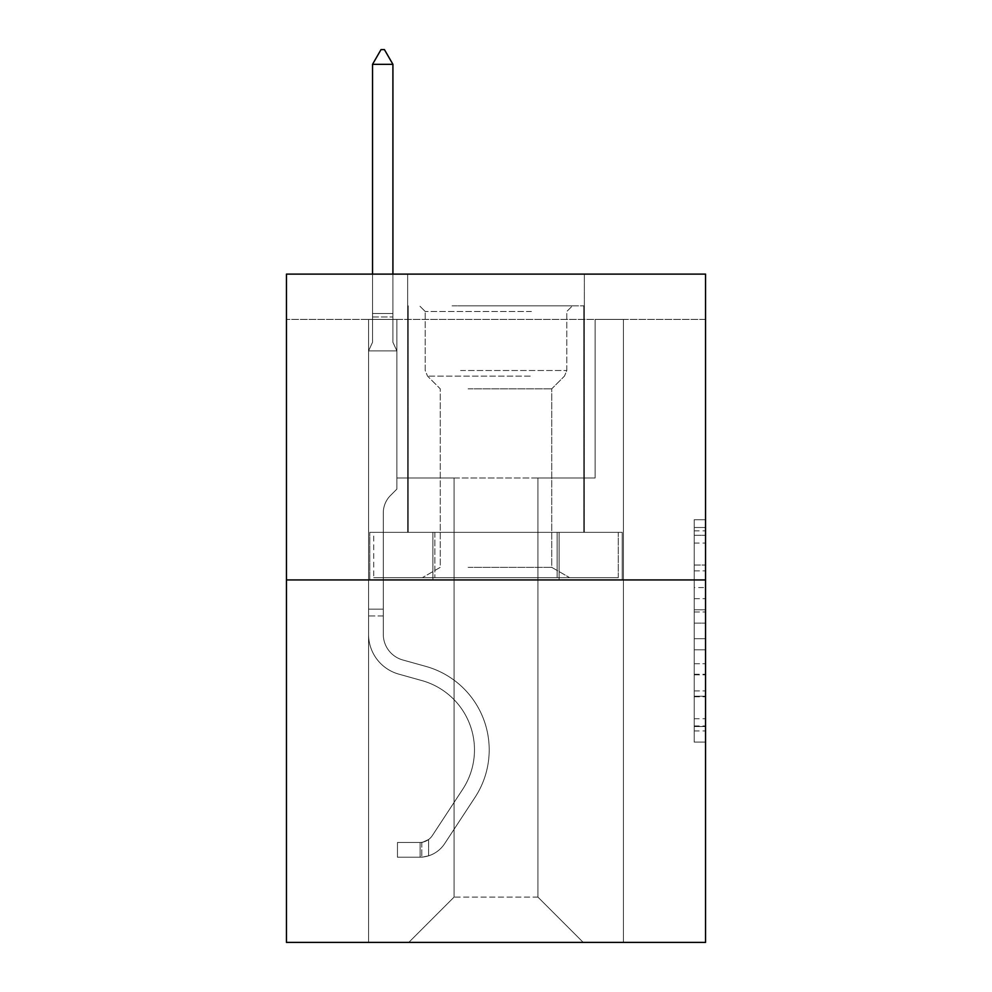 <?xml version="1.0" encoding="UTF-8"?>
<svg xmlns="http://www.w3.org/2000/svg" width="992" height="992" viewBox="0 0 992 992"><rect width="100%" height="100%" fill="white"/><g stroke="black" fill="none" stroke-linecap="round" stroke-linejoin="round"><path stroke-width="0.74" stroke-dasharray="4.96 3.72" d="M694.226 587.549L694.226 623.125L705.548 623.125L705.548 730.968L705.548 530.844L705.548 623.125L694.226 623.125L694.226 527.508L694.226 742.09L694.226 519.721L694.226 726.528L705.548 726.528L694.226 726.528L705.548 726.528L694.226 726.528L694.226 690.94L694.226 742.09L705.548 742.09L705.548 519.721L705.548 725.97L705.548 638.687L694.226 638.687L705.548 638.687L705.548 690.94L705.548 535.283L694.226 535.283L705.548 535.283L705.548 742.09L705.548 530.844L705.548 742.09L694.226 742.09L694.226 519.721L705.548 519.721L705.548 530.844L705.548 519.721L705.548 530.844L705.548 519.721L705.548 527.508L705.548 519.721L694.226 519.721L694.226 535.283L705.548 535.283L694.226 535.283L694.226 587.549L705.548 587.549M584.35 274.102L584.35 532.357L407.65 532.357L584.35 532.357L407.65 532.357L584.35 532.357L584.35 274.102L407.65 274.102L407.65 532.357L407.65 274.102L584.35 274.102M705.548 609.782L705.548 598.66L705.548 609.782L694.226 609.782L694.226 565.031L694.226 696.781L694.226 663.71L705.548 663.71L694.226 663.71L694.226 742.09L705.548 742.09L694.226 742.09L705.548 742.09L694.226 742.09L694.226 519.721L705.548 519.721L694.226 519.721L705.548 519.721L694.226 519.721L694.226 609.782L705.548 609.782M705.548 319.412L705.548 274.102L286.452 274.102L705.548 274.102L705.548 942.4L286.452 942.4L286.452 579.936L705.548 579.936L286.452 579.936L286.452 274.102L705.548 274.102L705.548 319.412L286.452 319.412L705.548 319.412M583.222 942.4L623.435 942.4L623.435 319.412L595.113 319.412L595.113 477.995L537.912 477.995L537.912 897.09L583.222 942.4L623.435 942.4L623.435 319.412L595.113 319.412L595.113 477.995L537.912 477.995L537.912 897.09L454.088 897.09L454.088 477.995L454.088 897.09L454.088 477.995L454.088 897.09L454.088 477.995L537.912 477.995L537.912 897.09L583.222 942.4L623.435 942.4L623.435 319.412L595.113 319.412L595.113 477.995L537.912 477.995L537.912 897.09L583.222 942.4L623.435 942.4L623.435 319.412L595.113 319.412L595.113 477.995L537.912 477.995L537.912 897.09L583.222 942.4L623.435 942.4L623.435 319.412L595.113 319.412L595.113 477.995L537.912 477.995L537.912 897.09L583.222 942.4L623.435 942.4L623.435 319.412L595.113 319.412L595.113 477.995L537.912 477.995L537.912 897.09L583.222 942.4L623.435 942.4L623.435 319.412L595.113 319.412L595.113 477.995L537.912 477.995L537.912 897.09L583.222 942.4L623.435 942.4L623.435 319.412L595.113 319.412L595.113 477.995L537.912 477.995L537.912 897.09L583.222 942.4L623.435 942.4L623.435 319.412L595.113 319.412L595.113 477.995L537.912 477.995L537.912 897.09L583.222 942.4L623.435 942.4L623.435 319.412L595.113 319.412L595.113 477.995L537.912 477.995L537.912 897.09L583.222 942.4L623.435 942.4L623.435 319.412L595.113 319.412L595.113 477.995L537.912 477.995L537.912 897.09L583.222 942.4L623.435 942.4L623.435 319.412L595.113 319.412L595.113 477.995L537.912 477.995L537.912 897.09L583.222 942.4L623.435 942.4L623.435 319.412L595.113 319.412L595.113 477.995L537.912 477.995L537.912 897.09L583.222 942.4L623.435 942.4L623.435 319.412L595.113 319.412L595.113 477.995L537.912 477.995L537.912 897.09L583.222 942.4L623.435 942.4L623.435 319.412L595.113 319.412L595.113 477.995L537.912 477.995L537.912 897.09L583.222 942.4L408.778 942.4L623.435 942.4L623.435 319.412L595.113 319.412L595.113 477.995L537.912 477.995L537.912 897.09L583.222 942.4L537.912 897.09L537.912 477.995L396.887 477.995L396.887 319.412L368.565 319.412L368.565 942.4L408.778 942.4L454.088 897.09L454.088 477.995L396.887 477.995L396.887 319.412L368.565 319.412L368.565 942.4L408.778 942.4L454.088 897.09L454.088 477.995L396.887 477.995L396.887 319.412L368.565 319.412L368.565 942.4L408.778 942.4L454.088 897.09L454.088 477.995L396.887 477.995L396.887 319.412L368.565 319.412L368.565 942.4L408.778 942.4L454.088 897.09L454.088 477.995L396.887 477.995L396.887 319.412L368.565 319.412L368.565 942.4L408.778 942.4L454.088 897.09L454.088 477.995L396.887 477.995L396.887 319.412L368.565 319.412L368.565 942.4L408.778 942.4L454.088 897.09L454.088 477.995L396.887 477.995L396.887 319.412L368.565 319.412L368.565 942.4L408.778 942.4L454.088 897.09L454.088 477.995L396.887 477.995L396.887 319.412L368.565 319.412L368.565 942.4L408.778 942.4L454.088 897.09L454.088 477.995L396.887 477.995L396.887 319.412L368.565 319.412L368.565 942.4L408.778 942.4L454.088 897.09L454.088 477.995L396.887 477.995L396.887 319.412L368.565 319.412L368.565 942.4L408.778 942.4L454.088 897.09L454.088 477.995L396.887 477.995L396.887 319.412L368.565 319.412L368.565 942.4L408.778 942.4L454.088 897.09L454.088 477.995L396.887 477.995L396.887 319.412L368.565 319.412L368.565 942.4L408.778 942.4L454.088 897.09L454.088 477.995L396.887 477.995L396.887 319.412L368.565 319.412L368.565 942.4L408.778 942.4L454.088 897.09L537.912 897.09L583.222 942.4M368.565 942.4L408.778 942.4L454.088 897.09L454.088 477.995L396.887 477.995L396.887 319.412L368.565 319.412L368.565 942.4L408.778 942.4L454.088 897.09L408.778 942.4L454.088 897.09L408.778 942.4L368.565 942.4L368.565 319.412L368.565 942.4M396.887 319.412L368.565 319.412L396.887 319.412L396.887 477.995L396.887 319.412M286.452 319.412L286.452 274.102L286.452 319.412M454.088 477.995L396.887 477.995L454.088 477.995M432.896 579.936L622.22 579.936L369.78 579.936L432.896 579.936L432.896 532.357L369.78 532.357L622.22 532.357L432.896 532.357L432.896 579.936L432.896 532.357L559.104 532.357L559.104 579.936L622.22 579.936L559.104 579.936L559.104 532.357L622.22 532.357L622.22 579.936L622.22 532.357L369.78 532.357L369.78 579.936L369.78 532.357L432.896 532.357L432.896 579.936M286.452 579.936L705.548 579.936M694.226 623.125L705.548 623.125L694.226 623.125M694.226 527.508L694.226 519.721L694.226 527.508L705.548 527.508L694.226 527.508M694.226 696.223L694.226 649.81L694.226 696.223L705.548 696.223L694.226 696.223M694.226 649.81L694.226 638.687L705.548 638.687L694.226 638.687L694.226 649.81L705.548 649.81L694.226 649.81M694.226 565.031L694.226 535.283L694.226 565.031L705.548 565.031L694.226 565.031M694.226 519.721L705.548 519.721L694.226 519.721L694.226 530.844L694.226 519.721L705.548 519.721M694.226 742.09L705.548 742.09L694.226 742.09L694.226 730.968L694.226 742.09M559.104 532.357L559.104 579.936L559.104 532.357M368.565 615.958L368.565 350.895L396.887 350.895L396.887 489.093L390.501 495.479A24.614 24.614 0 0 0 383.296 512.876A24.614 24.614 0 0 1 390.501 495.479L396.887 489.093L396.887 350.895L392.919 342.29L392.919 316.956L392.919 342.29L396.887 350.895L396.887 489.093L390.501 495.479A24.614 24.614 0 0 0 383.296 512.876A24.614 24.614 0 0 1 390.501 495.479L396.887 489.093L396.887 350.895L392.919 342.29L392.919 313.522L392.919 342.29L396.887 350.895L396.887 489.093L390.501 495.479A24.614 24.614 0 0 0 383.296 512.876A24.614 24.614 0 0 1 390.501 495.479L396.887 489.093L396.887 350.895L392.919 342.29L392.919 64.331L392.919 342.29L396.887 350.895L396.887 489.093L390.501 495.479A24.614 24.614 0 0 0 383.296 512.876A24.614 24.614 0 0 1 390.501 495.479L396.887 489.093L396.887 350.895L392.919 342.29L392.919 64.331L372.533 64.331L372.533 342.29L368.565 350.895L396.887 350.895L396.887 489.093L390.501 495.479A24.614 24.614 0 0 0 383.296 512.876A24.614 24.614 0 0 1 390.501 495.479L396.887 489.093L396.887 350.895L392.919 342.29L396.887 350.895L396.887 489.093L390.501 495.479A24.614 24.614 0 0 0 383.296 512.876A24.614 24.614 0 0 1 390.501 495.479L396.887 489.093L396.887 350.895L392.919 342.29L392.919 316.956L392.919 342.29L396.887 350.895L396.887 489.093L390.501 495.479A24.614 24.614 0 0 0 383.296 512.876A24.614 24.614 0 0 1 390.501 495.479L396.887 489.093L396.887 350.895L392.919 342.29L392.919 313.522L392.919 342.29L396.887 350.895L396.887 489.093L390.501 495.479A24.614 24.614 0 0 0 383.296 512.876A24.614 24.614 0 0 1 390.501 495.479L396.887 489.093L396.887 350.895L392.919 342.29L392.919 64.331L384.425 49.6L381.027 49.6L384.425 49.6L381.027 49.6L372.533 64.331L392.919 64.331L384.425 49.6L381.027 49.6L372.533 64.331L372.533 313.522L372.533 64.331L392.919 64.331L392.919 342.29L396.887 350.895L368.565 350.895L372.533 342.29L372.533 313.522L372.533 342.29L368.565 350.895L396.887 350.895L368.565 350.895L372.533 342.29L372.533 64.331L372.533 342.29L368.565 350.895L396.887 350.895L368.565 350.895L372.533 342.29L372.533 64.331L392.919 64.331L372.533 64.331L372.533 342.29L368.565 350.895L396.887 350.895L368.565 350.895L372.533 342.29L372.533 64.331L392.919 64.331L384.425 49.6L381.027 49.6L384.425 49.6L381.027 49.6L372.533 64.331L372.533 342.29L368.565 350.895L396.887 350.895L368.565 350.895L372.533 342.29L372.533 64.331L392.919 64.331L384.425 49.6L381.027 49.6L372.533 64.331L372.533 342.29L368.565 350.895L396.887 350.895L368.565 350.895L372.533 342.29L372.533 64.331L392.919 64.331L392.919 313.522L392.919 64.331L372.533 64.331L372.533 342.29L368.565 350.895L396.887 350.895L368.565 350.895L372.533 342.29L372.533 64.331L392.919 64.331L384.425 49.6L381.027 49.6L384.425 49.6L381.027 49.6L372.533 64.331L392.919 64.331L384.425 49.6L381.027 49.6L372.533 64.331L392.919 64.331L392.919 316.956L392.919 64.331L384.425 49.6L392.919 64.331L392.919 342.29L392.919 64.331L372.533 64.331L381.027 49.6L372.533 64.331L381.027 49.6L384.425 49.6L392.919 64.331L384.425 49.6L381.027 49.6L372.533 64.331L392.919 64.331L392.919 342.29L396.887 350.895L368.565 350.895L372.533 342.29L368.565 350.895L368.565 634.322A41.342 41.342 0 0 0 398.809 674.138A41.342 41.342 0 0 1 368.565 634.322L368.565 350.895L368.565 634.322A41.342 41.342 0 0 0 398.809 674.138A41.342 41.342 0 0 1 368.565 634.322L368.565 350.895L368.565 634.322A41.342 41.342 0 0 0 398.809 674.138A41.342 41.342 0 0 1 368.565 634.322L368.565 350.895L368.565 634.322A41.342 41.342 0 0 0 398.809 674.138L421.86 680.574L398.809 674.138A41.342 41.342 0 0 1 368.565 634.322L368.565 350.895L368.565 634.322A41.342 41.342 0 0 0 398.809 674.138A41.342 41.342 0 0 1 368.565 634.322L368.565 350.895L368.565 634.322A41.342 41.342 0 0 0 398.809 674.138A41.342 41.342 0 0 1 368.565 634.322L368.565 350.895L368.565 634.322A41.342 41.342 0 0 0 398.809 674.138L421.86 680.574L398.809 674.138A41.342 41.342 0 0 1 368.565 634.322L368.565 350.895L368.565 634.322L368.565 615.958L383.296 615.958L383.296 609.162L368.565 609.162L383.296 609.162L383.296 634.322L383.296 512.876L383.296 634.322A26.623 26.623 0 0 0 402.764 659.965A26.623 26.623 0 0 1 383.296 634.322L383.296 512.876L383.296 634.322L383.296 609.162L368.565 609.162L383.296 609.162L383.296 634.322A26.623 26.623 0 0 0 402.764 659.965A26.623 26.623 0 0 1 383.296 634.322L383.296 512.876L383.296 634.322A26.623 26.623 0 0 0 402.764 659.965A26.623 26.623 0 0 1 383.296 634.322L383.296 512.876L383.296 634.322L383.296 609.162L368.565 609.162L383.296 609.162L383.296 634.322A26.623 26.623 0 0 0 402.764 659.965L425.816 666.388L402.764 659.965A26.623 26.623 0 0 1 383.296 634.322L383.296 512.876L383.296 634.322A26.623 26.623 0 0 0 402.764 659.965A26.623 26.623 0 0 1 383.296 634.322L383.296 512.876L383.296 634.322L383.296 609.162L368.565 609.162L383.296 609.162L383.296 634.322A26.623 26.623 0 0 0 402.764 659.965A26.623 26.623 0 0 1 383.296 634.322L383.296 512.876L383.296 634.322A26.623 26.623 0 0 0 402.764 659.965L425.816 666.388L402.764 659.965A26.623 26.623 0 0 1 383.296 634.322L383.296 512.876L383.296 634.322L383.296 615.958L368.565 615.958M420.112 857.212A30.02 30.02 0 0 0 444.639 843.671L475.007 797.382A86.651 86.651 0 0 0 425.816 666.388L402.764 659.965A26.623 26.623 0 0 1 383.296 634.322A26.623 26.623 0 0 0 402.764 659.965A26.623 26.623 0 0 1 383.296 634.322A26.623 26.623 0 0 0 402.764 659.965L425.816 666.388A86.651 86.651 0 0 1 475.007 797.382A86.651 86.651 0 0 0 425.816 666.388L402.764 659.965A26.623 26.623 0 0 1 383.296 634.322A26.623 26.623 0 0 0 402.764 659.965L425.816 666.388L402.764 659.965A26.623 26.623 0 0 1 383.296 634.322A26.623 26.623 0 0 0 402.764 659.965A26.623 26.623 0 0 1 383.296 634.322A26.623 26.623 0 0 0 402.764 659.965L425.816 666.388L402.764 659.965A26.623 26.623 0 0 1 383.296 634.322A26.623 26.623 0 0 0 402.764 659.965L425.816 666.388A86.651 86.651 0 0 1 475.007 797.382A86.651 86.651 0 0 0 425.816 666.388L402.764 659.965A26.623 26.623 0 0 1 383.296 634.322A26.623 26.623 0 0 0 402.764 659.965A26.623 26.623 0 0 1 383.296 634.322A26.623 26.623 0 0 0 402.764 659.965L425.816 666.388L402.764 659.965A26.623 26.623 0 0 1 383.296 634.322A26.623 26.623 0 0 0 402.764 659.965L425.816 666.388A86.651 86.651 0 0 1 475.007 797.382L444.639 843.671L475.007 797.382A86.651 86.651 0 0 0 425.816 666.388L402.764 659.965L425.816 666.388A86.651 86.651 0 0 1 475.007 797.382A86.651 86.651 0 0 0 425.816 666.388L402.764 659.965L425.816 666.388A86.651 86.651 0 0 1 475.007 797.382A86.651 86.651 0 0 0 425.816 666.388L402.764 659.965L425.816 666.388A86.651 86.651 0 0 1 475.007 797.382L444.639 843.671L475.007 797.382A86.651 86.651 0 0 0 425.816 666.388L402.764 659.965L425.816 666.388A86.651 86.651 0 0 1 475.007 797.382A86.651 86.651 0 0 0 425.816 666.388L402.764 659.965L425.816 666.388A86.651 86.651 0 0 1 475.007 797.382A86.651 86.651 0 0 0 425.816 666.388A86.651 86.651 0 0 1 475.007 797.382L444.639 843.671A30.02 30.02 0 0 1 428.606 855.823A30.02 30.02 0 0 0 444.639 843.671L475.007 797.382A86.651 86.651 0 0 0 425.816 666.388A86.651 86.651 0 0 1 475.007 797.382L444.639 843.671L475.007 797.382A86.651 86.651 0 0 0 425.816 666.388A86.651 86.651 0 0 1 475.007 797.382A86.651 86.651 0 0 0 425.816 666.388A86.651 86.651 0 0 1 475.007 797.382L444.639 843.671L475.007 797.382A86.651 86.651 0 0 0 425.816 666.388A86.651 86.651 0 0 1 475.007 797.382L444.639 843.671A30.02 30.02 0 0 1 428.606 855.823C419.876 857.671 419.876 857.671 428.606 855.823C419.876 857.671 419.876 857.671 428.606 855.823A30.02 30.02 0 0 0 444.639 843.671L475.007 797.382A86.651 86.651 0 0 0 425.816 666.388A86.651 86.651 0 0 1 475.007 797.382A86.651 86.651 0 0 0 425.816 666.388A86.651 86.651 0 0 1 475.007 797.382L444.639 843.671L475.007 797.382A86.651 86.651 0 0 0 425.816 666.388A86.651 86.651 0 0 1 475.007 797.382L444.639 843.671A30.02 30.02 0 0 1 428.606 855.823C419.876 857.671 419.876 857.671 428.606 855.823C419.876 857.671 419.876 857.671 428.606 855.823A30.02 30.02 0 0 0 444.639 843.671L475.007 797.382L444.639 843.671A30.02 30.02 0 0 1 428.606 855.823C419.876 857.671 419.876 857.671 428.606 855.823C419.876 857.671 419.876 857.671 428.606 855.823A30.02 30.02 0 0 0 444.639 843.671L475.007 797.382L444.639 843.671A30.02 30.02 0 0 1 428.606 855.823C419.876 857.671 419.876 857.671 428.606 855.823C419.876 857.671 419.876 857.671 428.606 855.823A30.02 30.02 0 0 0 444.639 843.671L475.007 797.382L444.639 843.671A30.02 30.02 0 0 1 428.606 855.823C419.876 857.671 419.876 857.671 428.606 855.823C419.876 857.671 419.876 857.671 428.606 855.823A30.02 30.02 0 0 0 444.639 843.671L475.007 797.382L444.639 843.671A30.02 30.02 0 0 1 428.606 855.823C419.876 857.671 419.876 857.671 428.606 855.823C419.876 857.671 419.876 857.671 428.606 855.823A30.02 30.02 0 0 0 444.639 843.671L475.007 797.382L444.639 843.671A30.02 30.02 0 0 1 428.606 855.823C419.876 857.671 419.876 857.671 428.606 855.823C419.876 857.671 419.876 857.671 428.606 855.823A30.02 30.02 0 0 0 444.639 843.671A30.02 30.02 0 0 1 420.112 857.212L420.112 842.481A15.289 15.289 0 0 0 432.326 835.586L462.694 789.31A71.932 71.932 0 0 0 421.86 680.574A71.932 71.932 0 0 1 462.694 789.31A71.932 71.932 0 0 0 421.86 680.574L398.809 674.138A41.342 41.342 0 0 1 368.565 634.322A41.342 41.342 0 0 0 398.809 674.138A41.342 41.342 0 0 1 368.565 634.322A41.342 41.342 0 0 0 398.809 674.138L421.86 680.574L398.809 674.138A41.342 41.342 0 0 1 368.565 634.322A41.342 41.342 0 0 0 398.809 674.138L421.86 680.574L398.809 674.138A41.342 41.342 0 0 1 368.565 634.322A41.342 41.342 0 0 0 398.809 674.138A41.342 41.342 0 0 1 368.565 634.322A41.342 41.342 0 0 0 398.809 674.138L421.86 680.574A71.932 71.932 0 0 1 462.694 789.31A71.932 71.932 0 0 0 421.86 680.574L398.809 674.138A41.342 41.342 0 0 1 368.565 634.322A41.342 41.342 0 0 0 398.809 674.138L421.86 680.574L398.809 674.138A41.342 41.342 0 0 1 368.565 634.322A41.342 41.342 0 0 0 398.809 674.138A41.342 41.342 0 0 1 368.565 634.322A41.342 41.342 0 0 0 398.809 674.138L421.86 680.574L398.809 674.138A41.342 41.342 0 0 1 368.565 634.322A41.342 41.342 0 0 0 398.809 674.138L421.86 680.574A71.932 71.932 0 0 1 462.694 789.31L432.326 835.586L462.694 789.31A71.932 71.932 0 0 0 421.86 680.574L398.809 674.138L421.86 680.574A71.932 71.932 0 0 1 462.694 789.31A71.932 71.932 0 0 0 421.86 680.574L398.809 674.138L421.86 680.574A71.932 71.932 0 0 1 462.694 789.31A71.932 71.932 0 0 0 421.86 680.574L398.809 674.138L421.86 680.574A71.932 71.932 0 0 1 462.694 789.31L432.326 835.586L462.694 789.31A71.932 71.932 0 0 0 421.86 680.574L398.809 674.138L421.86 680.574A71.932 71.932 0 0 1 462.694 789.31A71.932 71.932 0 0 0 421.86 680.574L398.809 674.138L421.86 680.574A71.932 71.932 0 0 1 462.694 789.31A71.932 71.932 0 0 0 421.86 680.574A71.932 71.932 0 0 1 462.694 789.31L432.326 835.586A15.289 15.289 0 0 1 428.606 839.517C420.025 843.46 420.025 843.46 428.606 839.517C420.025 843.46 420.025 843.46 428.606 839.517A15.289 15.289 0 0 0 432.326 835.586L462.694 789.31A71.932 71.932 0 0 0 421.86 680.574A71.932 71.932 0 0 1 462.694 789.31L432.326 835.586L462.694 789.31A71.932 71.932 0 0 0 421.86 680.574A71.932 71.932 0 0 1 462.694 789.31A71.932 71.932 0 0 0 421.86 680.574A71.932 71.932 0 0 1 462.694 789.31L432.326 835.586L462.694 789.31A71.932 71.932 0 0 0 421.86 680.574A71.932 71.932 0 0 1 462.694 789.31L432.326 835.586A15.289 15.289 0 0 1 428.606 839.517C420.025 843.46 420.025 843.46 428.606 839.517C420.025 843.46 420.025 843.46 428.606 839.517A15.289 15.289 0 0 0 432.326 835.586L462.694 789.31A71.932 71.932 0 0 0 421.86 680.574A71.932 71.932 0 0 1 462.694 789.31A71.932 71.932 0 0 0 421.86 680.574A71.932 71.932 0 0 1 462.694 789.31L432.326 835.586L462.694 789.31A71.932 71.932 0 0 0 421.86 680.574A71.932 71.932 0 0 1 462.694 789.31L432.326 835.586A15.289 15.289 0 0 1 428.606 839.517C420.025 843.46 420.025 843.46 428.606 839.517C420.025 843.46 420.025 843.46 428.606 839.517A15.289 15.289 0 0 0 432.326 835.586L462.694 789.31L432.326 835.586A15.289 15.289 0 0 1 428.606 839.517C420.025 843.46 420.025 843.46 428.606 839.517C420.025 843.46 420.025 843.46 428.606 839.517A15.289 15.289 0 0 0 432.326 835.586L462.694 789.31L432.326 835.586A15.289 15.289 0 0 1 428.606 839.517C420.025 843.46 420.025 843.46 428.606 839.517C420.025 843.46 420.025 843.46 428.606 839.517A15.289 15.289 0 0 0 432.326 835.586L462.694 789.31L432.326 835.586A15.289 15.289 0 0 1 428.606 839.517C420.025 843.46 420.025 843.46 428.606 839.517C420.025 843.46 420.025 843.46 428.606 839.517A15.289 15.289 0 0 0 432.326 835.586L462.694 789.31L432.326 835.586A15.289 15.289 0 0 1 428.606 839.517C420.025 843.46 420.025 843.46 428.606 839.517C420.025 843.46 420.025 843.46 428.606 839.517A15.289 15.289 0 0 0 432.326 835.586L462.694 789.31L432.326 835.586A15.289 15.289 0 0 1 428.606 839.517C420.025 843.46 420.025 843.46 428.606 839.517C420.025 843.46 420.025 843.46 428.606 839.517A15.289 15.289 0 0 0 432.326 835.586A15.289 15.289 0 0 1 420.112 842.481L420.112 857.212L397.457 857.224L420.112 857.212A30.02 30.02 0 0 0 444.639 843.671A30.02 30.02 0 0 1 420.112 857.212L420.112 842.481L397.457 842.493L420.112 842.481A15.289 15.289 0 0 0 432.326 835.586A15.289 15.289 0 0 1 420.112 842.481L420.112 857.212L397.457 857.224L397.457 842.493L397.457 857.224L420.112 857.212A30.02 30.02 0 0 0 444.639 843.671A30.02 30.02 0 0 1 420.112 857.212L420.112 842.481L397.457 842.493L420.112 842.481A15.289 15.289 0 0 0 432.326 835.586A15.289 15.289 0 0 1 420.112 842.481L420.112 857.212L397.457 857.224L397.457 842.493L397.457 857.224L420.112 857.212A30.02 30.02 0 0 0 444.639 843.671A30.02 30.02 0 0 1 420.112 857.212L420.112 842.481L397.457 842.493L420.112 842.481A15.289 15.289 0 0 0 432.326 835.586A15.289 15.289 0 0 1 420.112 842.481L420.112 857.212L397.457 857.224L397.457 842.493L397.457 857.224L420.112 857.212A30.02 30.02 0 0 0 444.639 843.671A30.02 30.02 0 0 1 420.112 857.212L420.112 842.481L397.457 842.493L420.112 842.481A15.289 15.289 0 0 0 432.326 835.586A15.289 15.289 0 0 1 420.112 842.481L420.112 857.212L397.457 857.224L397.457 842.493L397.457 857.224L420.112 857.212A30.02 30.02 0 0 0 444.639 843.671A30.02 30.02 0 0 1 420.112 857.212L420.112 842.481L397.457 842.493L420.112 842.481A15.289 15.289 0 0 0 432.326 835.586A15.289 15.289 0 0 1 420.112 842.481L420.112 857.212L397.457 857.224L397.457 842.493L397.457 857.224L420.112 857.212A30.02 30.02 0 0 0 444.639 843.671A30.02 30.02 0 0 1 420.112 857.212L420.112 842.481L397.457 842.493L420.112 842.481A15.289 15.289 0 0 0 432.326 835.586A15.289 15.289 0 0 1 420.112 842.481L420.112 857.212L397.457 857.224L397.457 842.493L397.457 857.224L420.112 857.212A30.02 30.02 0 0 0 444.639 843.671A30.02 30.02 0 0 1 420.112 857.212L420.112 842.481L397.457 842.493L420.112 842.481A15.289 15.289 0 0 0 432.326 835.586A15.289 15.289 0 0 1 420.112 842.481L420.112 857.212L397.457 857.224L397.457 842.493L397.457 857.224L420.112 857.212M457.771 305.821L572.458 305.821L457.771 305.821M531.402 311.488L425.208 311.488L531.402 311.488M459.184 577.666L569.631 577.666L459.184 577.666M468.125 567.35L551.738 567.35L468.125 567.35M468.125 388.827L551.738 388.827L468.125 388.827M452.104 305.821L583.78 305.821L452.104 305.821M452.104 532.357L583.78 532.357L452.104 532.357M618.289 532.357L373.711 532.357L618.289 532.357L618.289 577.666L373.711 577.666L618.289 577.666L373.711 577.666L618.289 577.666L618.289 532.357L557.144 532.357L557.144 577.666L557.144 532.357L434.856 532.357L434.856 577.666L434.856 532.357L373.711 532.357L373.711 577.666L373.711 532.357L618.289 532.357M557.144 532.357L557.144 577.666L557.144 532.357M434.856 532.357L434.856 577.666L434.856 532.357M392.919 64.331L384.425 49.6L392.919 64.331L392.919 313.522L392.919 64.331L372.533 64.331L381.027 49.6L372.533 64.331L381.027 49.6L384.425 49.6L392.919 64.331L384.425 49.6L392.919 64.331L392.919 274.102M372.533 64.331L381.027 49.6L372.533 64.331L372.533 342.29L372.533 313.522L392.919 313.522L372.533 313.522L392.919 313.522L372.533 313.522L392.919 313.522L372.533 313.522L392.919 313.522L372.533 313.522L392.919 313.522L372.533 313.522L392.919 313.522L372.533 313.522L392.919 313.522L372.533 313.522L392.919 313.522L372.533 313.522L372.533 274.102M397.457 842.493L419.542 842.493L397.457 842.493L397.457 857.224L397.457 842.493M428.606 855.823C419.876 857.671 419.876 857.671 428.606 855.823C419.876 857.671 419.876 857.671 428.606 855.823L428.606 839.517L428.606 855.823M694.226 690.94L705.548 690.94L694.226 690.94M694.226 674.262L705.548 674.262M694.226 570.871L705.548 570.871L694.226 570.871M694.226 530.844L705.548 530.844M694.226 730.968L705.548 730.968M694.226 718.741L705.548 718.741M694.226 543.07L705.548 543.07M694.226 612.002L705.548 612.002L694.226 612.002M694.226 674.82L705.548 674.82L694.226 674.82M694.226 696.781L705.548 696.781L694.226 696.781M694.226 598.66L705.548 598.66L694.226 598.66M372.533 316.956L392.919 316.956L372.533 316.956M460.598 370.5L566.792 370.5L460.598 370.5M530.236 376.104L427.527 376.104L530.236 376.104M694.226 725.97L705.548 725.97M694.226 726.528L705.548 726.528M694.226 535.283L705.548 535.283M421.811 842.332L421.811 857.138L421.811 842.332M425.208 311.488L419.542 305.821L425.208 311.488L425.208 370.5L427.527 376.104L440.262 388.827L440.262 567.35L422.369 577.666L440.262 567.35L440.262 388.827L427.527 376.104L425.208 370.5L425.208 311.488M583.78 305.821L583.78 532.357L583.78 305.821M408.22 305.821L408.22 532.357L408.22 305.821M566.792 370.5L566.792 311.488L572.458 305.821L566.792 311.488L566.792 370.5L564.473 376.104L551.738 388.827L551.738 567.35L569.631 577.666L551.738 567.35L551.738 388.827L564.473 376.104L566.792 370.5"/><path stroke-width="1.49" d="M705.548 579.936L705.548 274.102L286.452 274.102L286.452 942.4L705.548 942.4L705.548 579.936L286.452 579.936M392.919 64.331L384.425 49.6L381.027 49.6L372.533 64.331L392.919 64.331L392.919 274.102M372.533 64.331L372.533 274.102"/></g></svg>
